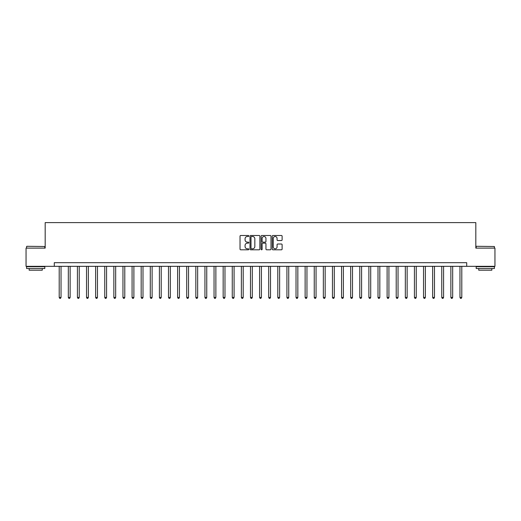 <?xml version="1.0" encoding="UTF-8"?>
<svg xmlns="http://www.w3.org/2000/svg" width="521" height="521" viewBox="0 0 521 521"><rect width="100%" height="100%" fill="white"/><g stroke="black" fill="none" stroke-linecap="round" stroke-linejoin="round"><path stroke-width="0.78" d="M248.843 235.993A0.501 0.501 0 0 0 248.341 235.492L240.741 235.492A0.716 0.716 0 0 0 240.025 236.208L240.025 249.084A0.716 0.716 0 0 0 240.741 249.8L248.341 249.8A0.501 0.501 0 0 0 248.843 249.299A0.501 0.501 0 0 0 248.341 248.797L247.358 248.797A2.286 2.286 0 0 1 245.072 246.511L245.072 245.437A2.286 2.286 0 0 1 247.358 243.151L248.341 243.151A0.501 0.501 0 0 0 248.843 242.649A0.501 0.501 0 0 0 248.341 242.148L247.358 242.148A2.286 2.286 0 0 1 245.072 239.855L245.072 238.787A2.286 2.286 0 0 1 247.358 236.495L248.341 236.495A0.501 0.501 0 0 0 248.843 235.993M281.405 240.539A0.716 0.716 0 0 0 282.115 239.823L282.115 236.208A0.716 0.716 0 0 0 281.405 235.492L272.965 235.492A0.716 0.716 0 0 0 272.249 236.208L272.249 249.084A0.716 0.716 0 0 0 272.965 249.8L281.405 249.8A0.716 0.716 0 0 0 282.115 249.084L282.115 244.72A0.716 0.716 0 0 0 281.405 244.004L277.791 244.004A0.716 0.716 0 0 0 277.074 244.72L277.074 246.882A1.915 1.915 0 0 1 275.16 248.797A1.915 1.915 0 0 1 273.251 246.882L273.251 238.41A1.915 1.915 0 0 1 275.16 236.495A1.915 1.915 0 0 1 277.074 238.41L277.074 239.823A0.716 0.716 0 0 0 277.791 240.539L281.405 240.539M54.288 266.329L26.05 266.329L26.05 248.113L45.177 248.113L45.177 222.61L475.823 222.61L475.823 248.113L494.95 248.113L494.95 266.329L466.712 266.329L466.712 262.688L54.288 262.688L54.288 266.329L466.712 266.329M259.875 236.208A0.716 0.716 0 0 0 259.158 235.492L250.718 235.492A0.716 0.716 0 0 0 250.002 236.208L250.002 249.084A0.716 0.716 0 0 0 250.718 249.8L259.158 249.8A0.716 0.716 0 0 0 259.875 249.084L259.875 236.208M261.842 235.492L270.282 235.492A0.716 0.716 0 0 1 270.998 236.208L270.998 249.084A0.716 0.716 0 0 1 270.282 249.8L266.667 249.8A0.716 0.716 0 0 1 265.951 249.084L265.951 243.861A0.716 0.716 0 0 0 265.241 243.151L262.845 243.151A0.716 0.716 0 0 0 262.128 243.861L262.128 249.299A0.501 0.501 0 0 1 261.627 249.8A0.501 0.501 0 0 1 261.125 249.299L261.125 236.208A0.716 0.716 0 0 1 261.842 235.492M251.506 236.495A0.501 0.501 0 0 0 251.005 236.996L251.005 248.296A0.501 0.501 0 0 0 251.506 248.797L252.542 248.797A2.286 2.286 0 0 0 254.834 246.511L254.834 238.787A2.286 2.286 0 0 0 252.542 236.495L251.506 236.495M265.951 238.449A1.915 1.915 0 0 0 264.043 236.534A1.915 1.915 0 0 0 262.128 238.449L262.128 241.431A0.716 0.716 0 0 0 262.845 242.148L265.241 242.148A0.716 0.716 0 0 0 265.951 241.431L265.951 238.449M59.205 266.329L59.205 297.445L61.029 297.445L61.029 266.329M61.029 297.445L60.482 298.39L59.752 298.39L59.205 297.445M68.316 266.329L68.316 297.445L70.133 297.445L70.133 266.329M70.133 297.445L69.586 298.39L68.857 298.39L68.316 297.445M77.421 266.329L77.421 297.445L79.244 297.445L79.244 266.329M79.244 297.445L78.697 298.39L77.968 298.39L77.421 297.445M86.532 266.329L86.532 297.445L88.349 297.445L88.349 266.329M88.349 297.445L87.808 298.39L87.079 298.39L86.532 297.445M95.636 266.329L95.636 297.445L97.46 297.445L97.46 266.329M97.46 297.445L96.913 298.39L96.183 298.39L95.636 297.445M26.812 246.29L44.813 246.511L26.812 246.29M35.708 268.517L26.597 268.517L26.597 266.693L44.813 266.693L44.813 268.517L35.708 268.517M42.266 268.517L42.266 270.191L29.15 270.191L29.15 268.517M476.402 246.29L494.403 246.511L476.402 246.29M485.292 268.517L476.187 268.517L476.187 266.693L494.403 266.693L494.403 268.517L485.292 268.517M491.85 268.517L491.85 270.191L478.734 270.191L478.734 268.517M104.747 266.329L104.747 297.445L106.571 297.445L106.571 266.329M106.571 297.445L106.024 298.39L105.294 298.39L104.747 297.445M113.858 266.329L113.858 297.445L115.675 297.445L115.675 266.329M115.675 297.445L115.128 298.39L114.399 298.39L113.858 297.445M122.963 266.329L122.963 297.445L124.786 297.445L124.786 266.329M124.786 297.445L124.239 298.39L123.51 298.39L122.963 297.445M132.073 266.329L132.073 297.445L133.89 297.445L133.89 266.329M133.89 297.445L133.35 298.39L132.621 298.39L132.073 297.445M141.178 266.329L141.178 297.445L143.001 297.445L143.001 266.329M143.001 297.445L142.454 298.39L141.725 298.39L141.178 297.445M150.289 266.329L150.289 297.445L152.112 297.445L152.112 266.329M152.112 297.445L151.565 298.39L150.836 298.39L150.289 297.445M159.4 266.329L159.4 297.445L161.217 297.445L161.217 266.329M161.217 297.445L160.67 298.39L159.94 298.39L159.4 297.445M168.504 266.329L168.504 297.445L170.328 297.445L170.328 266.329M170.328 297.445L169.781 298.39L169.051 298.39L168.504 297.445M177.615 266.329L177.615 297.445L179.432 297.445L179.432 266.329M179.432 297.445L178.892 298.39L178.162 298.39L177.615 297.445M186.72 266.329L186.72 297.445L188.543 297.445L188.543 266.329M188.543 297.445L187.996 298.39L187.267 298.39L186.72 297.445M195.831 266.329L195.831 297.445L197.654 297.445L197.654 266.329M197.654 297.445L197.107 298.39L196.378 298.39L195.831 297.445M204.942 266.329L204.942 297.445L206.759 297.445L206.759 266.329M206.759 297.445L206.212 298.39L205.482 298.39L204.942 297.445M214.046 266.329L214.046 297.445L215.87 297.445L215.87 266.329M215.87 297.445L215.323 298.39L214.593 298.39L214.046 297.445M223.157 266.329L223.157 297.445L224.974 297.445L224.974 266.329M224.974 297.445L224.434 298.39L223.704 298.39L223.157 297.445M232.262 266.329L232.262 297.445L234.085 297.445L234.085 266.329M234.085 297.445L233.538 298.39L232.809 298.39L232.262 297.445M241.373 266.329L241.373 297.445L243.196 297.445L243.196 266.329M243.196 297.445L242.649 298.39L241.92 298.39L241.373 297.445M250.484 266.329L250.484 297.445L252.301 297.445L252.301 266.329M252.301 297.445L251.754 298.39L251.024 298.39L250.484 297.445M259.588 266.329L259.588 297.445L261.412 297.445L261.412 266.329M261.412 297.445L260.865 298.39L260.135 298.39L259.588 297.445M268.699 266.329L268.699 297.445L270.516 297.445L270.516 266.329M270.516 297.445L269.976 298.39L269.246 298.39L268.699 297.445M277.804 266.329L277.804 297.445L279.627 297.445L279.627 266.329M279.627 297.445L279.08 298.39L278.351 298.39L277.804 297.445M286.915 266.329L286.915 297.445L288.738 297.445L288.738 266.329M288.738 297.445L288.191 298.39L287.462 298.39L286.915 297.445M296.026 266.329L296.026 297.445L297.843 297.445L297.843 266.329M297.843 297.445L297.296 298.39L296.566 298.39L296.026 297.445M305.13 266.329L305.13 297.445L306.954 297.445L306.954 266.329M306.954 297.445L306.407 298.39L305.677 298.39L305.13 297.445M314.241 266.329L314.241 297.445L316.058 297.445L316.058 266.329M316.058 297.445L315.518 298.39L314.788 298.39L314.241 297.445M323.346 266.329L323.346 297.445L325.169 297.445L325.169 266.329M325.169 297.445L324.622 298.39L323.893 298.39L323.346 297.445M332.457 266.329L332.457 297.445L334.28 297.445L334.28 266.329M334.28 297.445L333.733 298.39L333.004 298.39L332.457 297.445M341.568 266.329L341.568 297.445L343.385 297.445L343.385 266.329M343.385 297.445L342.838 298.39L342.108 298.39L341.568 297.445M350.672 266.329L350.672 297.445L352.496 297.445L352.496 266.329M352.496 297.445L351.949 298.39L351.219 298.39L350.672 297.445M359.783 266.329L359.783 297.445L361.6 297.445L361.6 266.329M361.6 297.445L361.06 298.39L360.33 298.39L359.783 297.445M368.888 266.329L368.888 297.445L370.711 297.445L370.711 266.329M370.711 297.445L370.164 298.39L369.435 298.39L368.888 297.445M377.999 266.329L377.999 297.445L379.822 297.445L379.822 266.329M379.822 297.445L379.275 298.39L378.546 298.39L377.999 297.445M387.11 266.329L387.11 297.445L388.927 297.445L388.927 266.329M388.927 297.445L388.379 298.39L387.65 298.39L387.11 297.445M396.214 266.329L396.214 297.445L398.037 297.445L398.037 266.329M398.037 297.445L397.49 298.39L396.761 298.39L396.214 297.445M405.325 266.329L405.325 297.445L407.142 297.445L407.142 266.329M407.142 297.445L406.601 298.39L405.872 298.39L405.325 297.445M414.429 266.329L414.429 297.445L416.253 297.445L416.253 266.329M416.253 297.445L415.706 298.39L414.977 298.39L414.429 297.445M423.54 266.329L423.54 297.445L425.364 297.445L425.364 266.329M425.364 297.445L424.817 298.39L424.087 298.39L423.54 297.445M432.651 266.329L432.651 297.445L434.468 297.445L434.468 266.329M434.468 297.445L433.921 298.39L433.192 298.39L432.651 297.445M441.756 266.329L441.756 297.445L443.579 297.445L443.579 266.329M443.579 297.445L443.032 298.39L442.303 298.39L441.756 297.445M450.867 266.329L450.867 297.445L452.684 297.445L452.684 266.329M452.684 297.445L452.143 298.39L451.414 298.39L450.867 297.445M459.971 266.329L459.971 297.445L461.795 297.445L461.795 266.329M461.795 297.445L461.248 298.39L460.518 298.39L459.971 297.445M26.597 248.113L26.597 246.511M30.752 266.693L30.752 266.329M40.658 266.693L40.658 266.329M44.813 248.113L44.813 246.511M476.187 248.113L476.187 246.511M480.342 266.693L480.342 266.329M490.248 266.693L490.248 266.329M494.403 248.113L494.403 246.511"/></g></svg>

